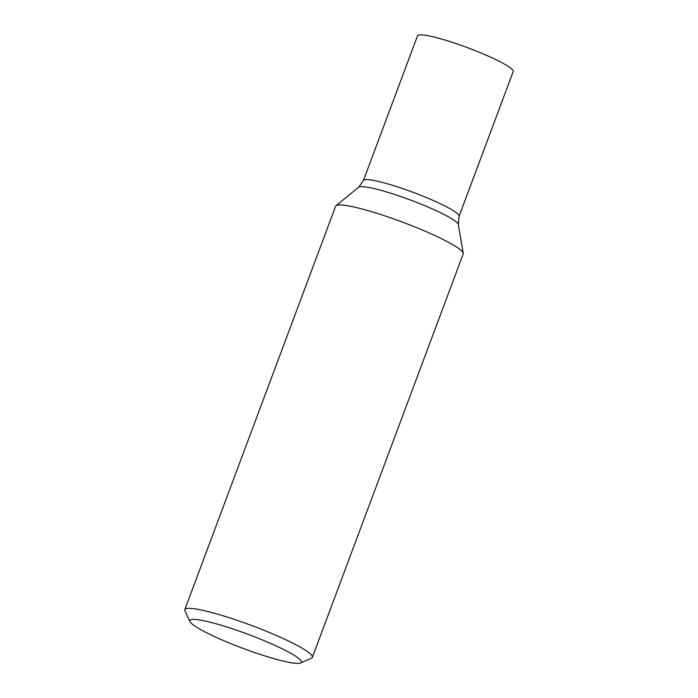 <?xml version="1.0" encoding="UTF-8"?>
<svg xmlns="http://www.w3.org/2000/svg" width="698" height="698" viewBox="0 0 698 698"><rect width="100%" height="100%" fill="white"/><g stroke="black" fill="none" stroke-linecap="round" stroke-linejoin="round"><path stroke-width="1.05" d="M192.081 619.458A59.583 7.469 20.5 0 1 258.443 638.347A59.583 7.469 20.5 0 1 300.664 662.969A59.583 7.469 20.5 0 1 243.017 648.381A59.583 7.469 20.5 0 1 189.943 621.578A59.583 7.469 20.5 0 1 192.081 619.458M189.943 621.578L184.944 610.837A68.09 8.533 20.5 0 1 184.804 609.633A68.09 8.533 20.5 0 1 187.396 608.412A68.09 8.533 20.5 0 1 259.272 628.427A68.09 8.533 20.5 0 1 312.364 657.324A68.09 8.533 20.5 0 1 311.483 658.144L300.664 662.969M184.804 609.633L335.633 206.242A68.09 8.533 20.5 0 1 336.017 205.718A68.09 8.533 20.5 0 1 338.216 205.02A68.09 8.533 20.5 0 1 407.789 224.145A68.09 8.533 20.5 0 1 463.236 253.287A68.09 8.533 20.5 0 1 463.193 253.932L312.364 657.324M419.463 34.9A51.067 6.404 20.5 0 1 473.375 49.916A51.067 6.404 20.5 0 1 513.196 71.589L459.075 216.336A51.067 6.404 20.5 0 0 419.254 194.663A51.067 6.404 20.5 0 0 365.342 179.648A51.067 6.404 20.5 0 0 363.405 180.564L417.526 35.816A51.067 6.404 20.5 0 1 419.463 34.9M336.017 205.718L358.615 187.265A53.353 6.683 20.5 0 1 360.334 186.715A53.353 6.683 20.5 0 1 414.848 201.696A53.353 6.683 20.5 0 1 458.289 224.538L463.236 253.287M458.289 224.538L459.075 216.336M358.615 187.265L363.405 180.564"/></g></svg>
